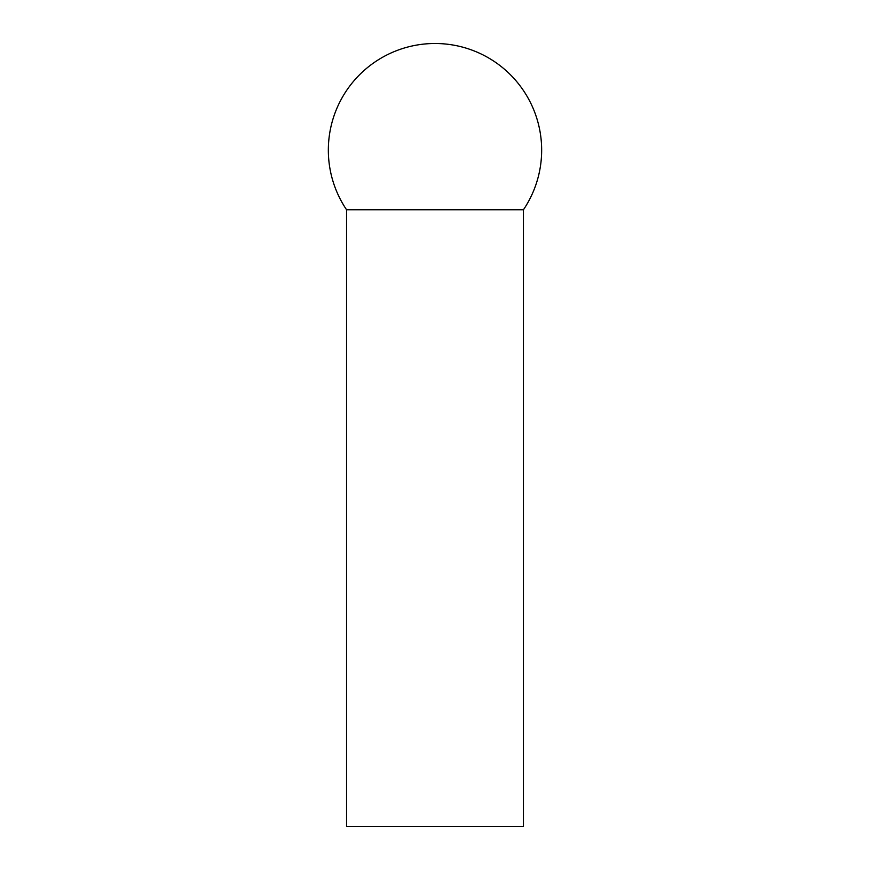 <?xml version="1.0" encoding="UTF-8"?>
<svg xmlns="http://www.w3.org/2000/svg" width="870" height="870" viewBox="0 0 870 870"><rect width="100%" height="100%" fill="white"/><g stroke="black" fill="none" stroke-linecap="round" stroke-linejoin="round"><path stroke-width="1.3" d="M346.554 209.757L523.446 209.757A106.651 106.651 0 0 0 435 43.5A106.651 106.651 0 0 0 346.554 209.757L346.554 826.5L523.446 826.5L523.446 209.757"/></g></svg>

